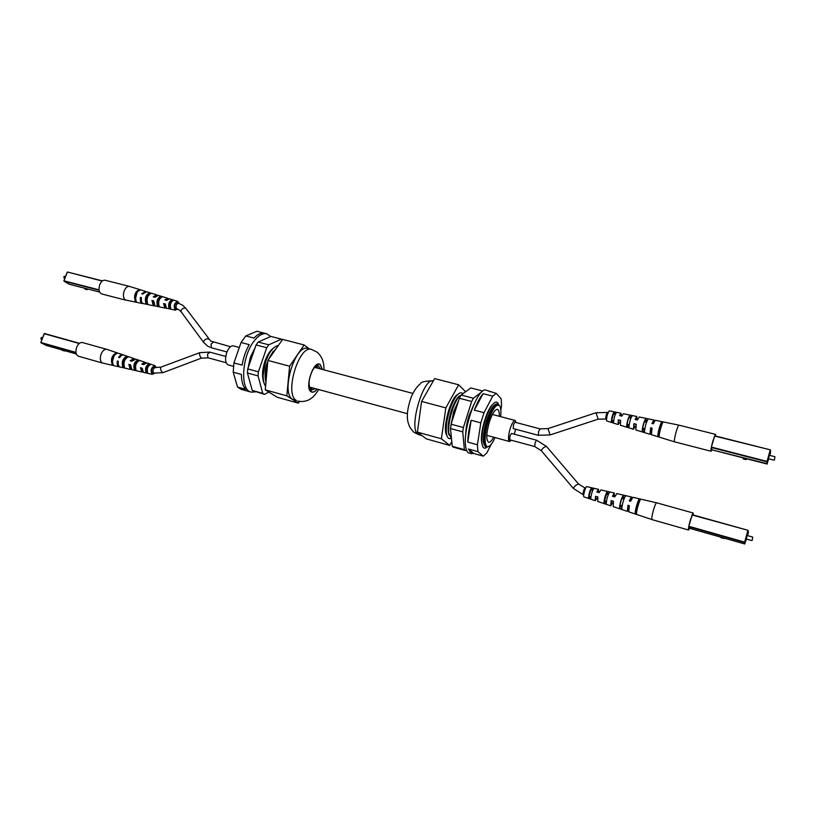 <?xml version="1.0" encoding="UTF-8"?>
<svg xmlns="http://www.w3.org/2000/svg" width="816" height="816" viewBox="0 0 816 816"><rect width="100%" height="100%" fill="white"/><g stroke="black" fill="none" stroke-linecap="round" stroke-linejoin="round"><path stroke-width="1.22" d="M233.213 372.188L241.373 374.432C241.505 381.266 242.903 386.223 245.565 389.293L237.507 387.039L233.213 372.188L233.937 362.906L241.046 342.506L249.227 344.658C245.779 350.747 243.403 357.571 242.117 365.119L233.937 362.906M237.507 387.039L240.995 389.283L251.093 392.108C240.118 390.354 241.577 357.347 253.654 341.629C258.233 335.509 262.599 332.897 266.75 333.795L270.698 336.498M266.75 333.795L264.659 333.254C261.344 332.479 257.785 334.081 253.99 338.069L245.83 335.947L241.046 342.506M245.83 335.947L256.856 331.255L264.404 333.193M255.469 391.884L251.093 392.108M309.519 388.263L311.406 387.559M316.669 367.934L315.394 366.394M255.112 347.708L250.4 357.163L248.013 368.189M248.156 375.646L249.421 380.236M265.924 382.653L265.282 375.86L267.709 362.314M269.056 358.744L270.892 354.96L276.848 347.616M265.282 375.86L267.75 361.835M268.841 359.06L270.892 354.96M265.496 380.287C264.568 374.881 265.22 368.791 267.454 361.998L267.832 360.937M268.219 359.938L273.299 351.237M265.598 386.325C263.894 383.826 263.078 380.093 263.15 375.105L265.741 361.243L268.668 354.552C271.799 349.034 275.012 346.025 278.338 345.505M258.07 375.921L258.417 371.821L247.758 368.924L247.421 373.004L258.07 375.921L262.732 393.353L252.246 390.425L264.435 394.383L262.732 393.353M247.758 368.924L256.071 344.954L266.72 347.738L268.79 344.821L258.152 342.047L256.071 344.954M258.152 342.047L270.871 336.416L281.367 339.13L268.79 344.821M252.246 390.425L247.421 373.004M263.15 375.105L265.537 361.488L268.668 354.552M268.862 392.068L264.435 394.383M282.356 339.772L281.367 339.13M258.417 371.821L266.72 347.738M264.058 383.041C261.783 377.533 262.069 370.291 264.894 361.325C267.169 354.98 270.014 350.584 273.431 348.136M292.72 399.401L296.371 400.421C284.029 394.383 298.931 344.474 311.549 349.432L307.877 348.483C295.188 343.516 280.306 393.353 292.72 399.401M309.203 348.83L304.133 344.954L289.619 366.221L286.814 395.842L298.391 403.155L299.554 401.401M289.619 366.221L267.872 360.427L265.282 389.864L277.287 397.27L298.391 403.155M286.814 395.842L265.282 389.864M304.133 344.954L282.611 339.405L267.872 360.427M310.172 389.681L312.61 387.896M317.883 368.261L316.669 365.486M499.249 416.282C499.402 412.151 498.79 409.846 497.434 409.357C494.904 409.377 492.201 413.63 489.325 422.117C486.224 433.378 485.979 440.099 488.6 442.272C490.018 442.527 491.701 440.834 493.639 437.192M500.647 416.65C501.157 411.692 500.912 408.204 499.902 406.195C496.842 402.951 492.976 407.929 488.315 421.117C483.664 435.448 484.265 449.779 489.151 446.24C491.028 445.006 492.986 442.109 495.026 437.57M489.151 446.24L486.601 447.086C483.174 444.261 483.49 435.499 487.54 420.801C491.293 409.744 494.822 404.206 498.117 404.185L499.902 406.195M486.601 447.086L485.632 446.821C482.195 443.996 482.511 435.234 486.56 420.546C490.304 409.489 493.833 403.951 497.148 403.93L498.117 404.185M487.05 447.148C484.561 449.157 482.899 448.219 482.083 444.343C481.195 438.253 482.276 430.124 485.306 419.944C487.621 412.784 490.12 407.572 492.833 404.297C495.485 401.36 497.393 401.38 498.545 404.359M492.833 404.297L491.813 405.491C489.284 408.541 486.948 413.406 484.796 420.067C481.97 429.542 480.971 437.121 481.787 442.802L482.083 444.343M457.052 395.24C454.053 397.739 451.279 402.818 448.739 410.479C445.607 421.066 444.883 428.992 446.576 434.255M462.631 393.506C461.122 392.068 459.163 392.761 456.756 395.597L455.573 397.035C453.135 400.075 450.942 404.583 448.994 410.54C446.372 419.159 445.444 426.299 446.189 431.96L446.495 433.806C447.158 437.458 448.504 439.039 450.534 438.559M456.756 395.597C454.094 398.922 451.697 403.849 449.565 410.366C446.699 419.812 445.679 427.615 446.495 433.806M459.5 395.842C456.501 398.33 453.727 403.42 451.166 411.121C448.025 421.77 447.301 429.716 448.994 434.959M463.355 393.394L458.031 397.616C455.583 400.666 453.38 405.185 451.421 411.193C448.79 419.863 447.851 427.023 448.606 432.684L451.554 439.222M459.224 396.178C456.552 399.503 454.145 404.45 452.003 411.019C449.126 420.515 448.096 428.349 448.922 434.54M458.725 400.228L453.604 411.774L450.524 428.012M450.503 428.869L451.095 434.755M470.098 414.62L467.568 424.024M458.408 401.237L453.859 411.845L451.115 424.136M473.933 404.338L468.965 415.844C466.783 422.953 465.701 429.287 465.742 434.846M457.817 403.073L454.441 411.672L452.044 421.199M461.122 395.026L459.357 398.259L471.658 401.482L473.413 398.228L461.122 395.026L470.791 387.947L482.817 391.048M471.658 401.482L463.406 427.543L451.095 424.198L450.463 428.512L462.754 431.868L463.406 427.543M462.754 431.868L464.365 449.667L452.268 446.291L450.463 428.512M452.268 446.291L453.41 447.199L465.467 450.565L464.365 449.667M465.467 450.565L466.375 449.789M481.756 391.904L473.413 398.228M459.357 398.259L451.095 424.198M451.789 441.589L449.738 445.414L426.278 438.865L417.404 432.113L421.586 401.431L434.663 378.593L458.633 384.775L465.559 391.772M421.586 401.431L445.842 407.898L458.633 384.775M449.738 445.414L441.395 438.784L445.842 407.898M417.404 432.113L441.395 438.784M457.837 394.414C450.565 397.198 441.946 429.318 446.842 435.367M87.077 288.844L87.088 289.731L87.394 288.925M87.088 289.731L84.997 289.048L84.935 288.293M86.843 289.476L84.752 288.793M65.657 276.022L63.964 276.767L64.678 278.644M63.852 277.838L64.25 276.257M177.664 309.101L175.103 309.998C173.359 305.888 174.247 303.022 177.766 301.41L179.112 303.46M166.209 308.04L164.761 307.907L163.598 303.511L165.332 303.98L166.474 308.254L175.573 310.202M154.775 305.786L153.275 305.582L151.96 300.41L153.694 300.88L154.979 305.929L165.291 308.132M143.055 303.593L141.882 303.277C140.495 302.216 140.015 300.237 140.423 297.34L141.403 297.605C140.995 300.461 141.484 302.42 142.851 303.481L153.877 305.837M177.766 301.41L169.412 298.809L166.617 300.421L164.873 299.951L167.739 298.299L158.273 295.351L154.969 297.33L153.245 296.871L156.621 294.831L146.523 291.7L142.688 294.066L141.709 293.811L145.585 291.404L129.438 286.385C127.316 286.12 125.562 287.671 124.165 291.037C122.91 295.208 123.298 298.177 125.327 299.931L142.565 303.552M156.621 294.831L157.386 295.31M167.739 298.299L168.514 298.809M165.628 307.142L164.128 303.868L165.311 304.184M153.989 304.654L152.572 300.808L153.663 301.094M178.439 303.256L177.531 302.277C174.716 303.583 174.012 305.878 175.409 309.162L177.021 308.897M129.438 286.385L105.08 280.235C102.908 279.959 101.123 281.479 99.725 284.815C98.389 289.558 99.042 292.607 101.684 293.944L126.001 300.217M154.989 297.299L154.02 297.055L156.162 295.933M157.774 304.562C157.121 301.165 157.988 298.758 160.364 297.35L160.772 296.228C157.437 297.932 156.295 301.084 157.366 305.684L157.774 304.562L158.651 304.745M160.772 296.228L162.425 296.749C159.171 298.432 158.049 301.522 159.079 306.02L157.366 305.684M139.352 290.057L139.526 289.578C135.089 291.536 133.661 295.433 135.272 301.277L135.66 300.217M139.526 289.578L140.454 289.864C136.058 291.812 134.65 295.678 136.231 301.471L135.272 301.277M146.36 302.155C145.513 298.258 146.492 295.545 149.308 294.025L149.756 292.781C145.85 294.617 144.565 298.156 145.911 303.399L146.36 302.155L147.064 302.308M149.756 292.781L151.388 293.291C147.574 295.106 146.309 298.595 147.604 303.746L145.911 303.399M169.279 306.969C168.82 304.093 169.575 302.012 171.523 300.727L171.88 299.727C169.106 301.288 168.116 304.031 168.922 307.969L169.279 306.969L170.33 307.183L169.259 306.898M171.88 299.727L173.543 300.247C170.85 301.787 169.881 304.47 170.646 308.315L168.922 307.969M141.352 300.706L141.362 297.85M140.423 297.34L141.117 297.779M142.555 294.035L143.188 293.332M163.598 303.511L164.128 303.868M165.556 300.135L167.576 299.319M151.96 300.41L152.572 300.808M137.18 291.955L135.425 299.033M171.523 300.727L172.258 300.951M484.021 412.702L474.341 410.142L483.103 393.679L492.701 396.158L484.021 412.702L480.818 422.861L477.421 444.771L467.813 442.119C467.894 435.713 469.006 428.431 471.138 420.26L480.818 422.861M492.711 404.44C487.234 408.755 480.44 430.746 481.471 440.895L482.042 444.159M500.84 410.244L501.554 405.827L501.187 398.871L496.25 393.373L486.03 390.181C478.451 386.437 463.202 426.85 465.487 445.189C465.946 449.891 467.16 452.554 469.108 453.155L473.851 453.523L483.245 456.144L477.952 451.646L477.421 444.771M492.701 396.158L496.25 393.373M491.242 444.23L486.805 452.962L483.245 456.144M483.103 393.679C480.073 397.168 477.156 402.665 474.341 410.142M489.926 391.741L488.468 390.803M477.952 451.646L468.404 448.984L471.536 453.839M471.138 420.26L467.813 442.119M468.404 448.984L473.851 453.523M64.372 351.064L62.077 349.921M64.097 350.86L61.985 350.176M42.748 337.294L41.024 338.089L41.769 339.925M40.902 339.068L41.361 337.518M154.612 373.31L152.072 374.289C150.236 370.199 151.184 367.322 154.928 365.639L156.213 367.649M143.024 372.014L141.729 371.933L140.474 367.72L142.219 368.22L143.443 372.331L152.398 374.411M131.58 369.454L130.244 369.322L128.836 364.344L130.57 364.844L131.947 369.709L142.096 372.076M119.83 366.955L118.861 366.731C117.412 365.803 116.892 363.895 117.3 361.009L118.269 361.294C117.881 364.14 118.391 366.027 119.819 366.945L130.672 369.475M107.222 349.523L106.743 349.33C104.458 349.024 102.551 350.676 101.031 354.297C99.766 358.52 100.195 361.406 102.316 362.967L119.34 366.904M124.073 355.225L123.767 355.093C122.308 354.725 120.911 355.592 119.575 357.704L118.595 357.418C119.942 355.286 121.36 354.409 122.839 354.776L123.287 354.991M135.752 359.173L131.866 361.243L130.142 360.743L133.834 358.499L134.599 358.989M146.829 362.916L143.524 364.599L141.78 364.099L144.932 362.253L145.687 362.783M142.453 371.086L141.046 368.016L142.198 368.353M130.805 368.281L129.479 364.681L130.55 364.997M124.919 358.907L124.838 358.397M155.54 367.506L154.652 366.506C151.664 367.863 150.909 370.178 152.378 373.442L153.918 373.136M106.743 349.33L82.406 342.536C80.08 342.21 78.142 343.842 76.612 347.422C75.296 351.982 75.908 354.909 78.448 356.215L102.745 363.13M130.876 360.958L133.314 359.581M134.711 368.485C134.008 365.201 134.885 362.763 137.353 361.162L137.761 360.019C134.303 361.998 133.151 365.201 134.293 369.628L134.711 368.485L135.527 368.679M137.761 360.019L139.403 360.58C136.037 362.528 134.905 365.67 136.007 370.005L134.293 369.628M116.321 353.369L116.535 352.777C111.935 355.082 110.497 359.05 112.21 364.67L112.567 363.691M116.535 352.777L117.463 353.093C112.914 355.378 111.486 359.315 113.179 364.885L112.21 364.67M123.308 365.792C122.39 362.029 123.379 359.264 126.296 357.52L126.755 356.255C122.706 358.408 121.411 362.008 122.839 367.057L123.308 365.792L123.94 365.945M126.755 356.255L128.387 356.816C124.43 358.938 123.145 362.488 124.542 367.445L122.839 367.057M146.217 371.188C145.717 368.393 146.472 366.282 148.492 364.844L148.859 363.824C145.982 365.609 144.973 368.404 145.85 372.208L146.217 371.188L147.217 371.423M148.859 363.824L150.521 364.395C147.727 366.149 146.747 368.883 147.574 372.586L145.85 372.208M118.187 363.956L118.249 361.447M117.3 361.009L118.014 361.386M119.411 357.653L120.289 356.684M140.474 367.72L141.046 368.016M142.433 364.283L144.707 363.273M128.836 364.344L129.479 364.681M137.353 361.162L137.914 361.345M114.271 355.154L112.261 362.11M148.492 364.844L149.287 365.109M651.188 432.908L649.934 434.173L650.689 427.788L652.045 428.125L651.423 434.744L674.618 441.854L711.032 451.248L711.929 449.82L711.409 447.107L714.673 435.764L770.273 449.83L714.561 436.03M746.528 458.735L746.283 459.612L743.631 459.102L743.345 457.919M745.946 458.592L745.763 459.235L743.121 458.725M745.763 459.235L746.283 459.612M774.466 459.908L774.925 456.715L769.233 455.267M674.618 441.854L674.475 441.67C674.21 440.11 674.781 436.784 676.189 431.695C677.443 427.523 678.382 425.35 679.024 425.167L655.238 420.271L653.3 423.83L651.953 423.504L653.861 419.995L639.224 416.986L637.49 419.965L635.154 419.393L636.857 416.497L623.383 413.732L621.874 416.15L619.558 415.579L621.037 413.243L609.358 410.846C607.471 413.406 606.533 416.762 606.553 420.913L618.079 424.524L618.293 419.812L620.609 420.383L620.364 425.228L633.502 429.247L633.899 423.657L636.235 424.228L635.817 429.961L650.087 434.336M621.037 413.243L621.231 415.813M636.857 416.497L636.939 419.812M653.861 419.995L654.126 421.77M635.205 426.401L633.502 429.247M619.507 422.372L618.079 424.524M643.834 429.91L644.283 428.726M646.027 422.117L646.201 420.923M628.269 425.289L628.514 424.677M630.238 418.108L630.319 417.517M619.813 415.64L620.741 414.385L620.966 415.752M635.419 419.465L636.521 417.812L636.684 419.74M652.219 423.565L653.473 421.495L653.677 422.8M714.745 435.775L715.357 434.938L715.479 435.968M711.868 449.708L711.083 450.524L711.358 447.617M651.321 431.786L650.372 432.704L650.689 427.788M634.95 426.329L633.736 427.819L633.899 423.657M619.252 422.3L618.263 423.28L618.293 419.812M643.508 429.808L644.028 428.655M645.762 422.056L645.874 420.852L646.966 421.087M627.973 425.197L628.249 424.616M629.983 418.037L630.023 417.455L631.084 417.68M679.024 425.167L715.51 434.377L715.591 435.989M711.032 451.248C710.665 450.34 711.266 446.944 712.868 441.038L715.51 434.377M626.637 426.238L628.942 426.952C629.452 421.984 630.564 418.21 632.288 415.64L629.921 415.15C628.228 417.68 627.137 421.372 626.637 426.238L627.025 424.912C627.453 421.301 628.289 418.486 629.534 416.476L631.431 416.884M657.849 435.856L659.195 436.264C659.032 433.051 662.245 422.045 663.367 421.974L661.98 421.699C660.868 421.78 657.686 432.653 657.849 435.856L658.328 434.204C658.94 429.481 659.991 425.86 661.501 423.341L662.337 423.514M642.161 431.021L644.487 431.746C645.109 426.064 646.374 421.78 648.261 418.894L645.874 418.404C644.008 421.25 642.763 425.452 642.161 431.021L642.6 429.542C643.1 425.371 644.048 422.147 645.436 419.883L647.323 420.291M611.276 421.484L613.55 422.188C613.969 417.945 614.938 414.681 616.468 412.427L614.122 411.947C612.632 414.161 611.684 417.343 611.276 421.484L613.775 413.11L615.713 413.528M711.552 446.607L714.418 436.529M629.034 425.513L627.025 424.912M659.328 434.5L658.328 434.204M644.599 430.134L642.6 429.542M613.632 420.923L611.623 420.322M620.558 420.628L618.457 420.107M636.174 424.504L634.052 423.973M651.974 428.431L650.852 428.145M613.775 413.11L614.122 411.947M661.501 423.341L661.98 421.699M645.436 419.883L645.874 418.404M629.534 416.476L629.921 415.15M239.323 347.453L233.356 345.882C230.806 345.607 228.572 347.891 226.664 352.726C224.839 359.213 225.359 363.283 228.245 364.915L233.488 366.343M516.171 422.545L515.182 420.495C513.641 420.536 511.969 423.269 510.153 428.696C508.184 435.877 507.97 440.15 509.531 441.517L511.408 440.252M514.274 434.194L515.61 429.216M538.458 435.295L550.127 434.938L547.964 428.614L540.049 428.879L514.967 422.229L513.458 424.697L513.264 428.594L538.336 435.305L538.591 431.389L540.161 428.951M536.683 440.263L511.499 433.439L509.959 435.938L509.776 439.814L534.959 446.617M689.54 528.268L744.824 543.986L689.551 528.278L688.847 526.279L692.182 514.692L747.946 530.288L692.07 514.978M724.282 538.142L721.507 537.979L721.089 537.244M723.7 537.979L720.967 537.673M723.608 538.305L724.149 538.611M752.219 540.304L752.699 537.081L746.987 535.469M586.877 486.703L586.765 486.632C585.674 486.091 582.828 496.067 583.848 496.822L584.052 496.893M600.943 489.967L599.128 492.619L596.812 491.977L598.465 489.345L598.638 491.946M616.825 493.649L614.774 496.913L612.439 496.271L614.326 493.007L614.377 496.373M632.879 497.372L630.605 501.259L629.248 500.891L631.38 496.954L631.625 498.719M628.534 510.02L627.32 511.326L627.973 505.267L629.32 505.634L628.759 511.846L651.913 519.527C651.556 518.262 652.086 515.059 653.514 509.898C654.871 505.39 655.901 503.023 656.605 502.799L693.172 512.999L693.192 514.978M612.561 503.003L610.705 505.777L611.153 500.616L613.489 501.259L613.234 506.624M596.822 498.545L595.252 500.626L595.527 496.301L597.842 496.934L597.751 501.463M621.109 506.95L621.659 505.583M623.485 498.923L623.699 497.525M605.523 501.881L605.849 501.106M607.665 494.486L607.777 493.7M597.057 492.048L598.159 490.487L598.373 491.875M612.694 496.342L613.969 494.333L614.122 496.291M629.513 500.963L630.972 498.474L631.166 499.759M692.243 514.702L693.008 513.57L693.1 514.947M689.51 528.197L688.622 529.37L688.806 526.738M628.667 508.888L627.759 509.827L627.973 505.267M612.296 502.931L611.092 504.472L611.153 500.616M596.557 498.474L595.588 499.494L595.527 496.301M620.762 506.838L621.394 505.502M623.22 498.851L623.353 497.434L624.505 497.719M605.197 501.779L605.584 501.024M607.4 494.404L607.461 493.619L608.573 493.884M591.712 489.998L592.814 490.12M689.581 528.289L688.541 530.012C688.163 529.196 688.745 525.943 690.285 520.261L693.172 512.999M603.932 502.85L606.237 503.625C606.665 498.902 607.808 495.057 609.654 492.089L607.277 491.548C605.462 494.455 604.35 498.219 603.932 502.85L606.88 492.895L608.818 493.354M635.215 513.356L636.551 513.805C636.266 510.989 639.54 499.769 640.805 499.239L639.428 498.923C638.163 499.463 634.919 510.551 635.215 513.356L635.705 511.673C636.235 507.185 637.306 503.492 638.938 500.596L639.815 500.81M619.487 508.082L621.823 508.858C622.343 503.472 623.628 499.106 625.668 495.761L623.271 495.21C621.262 498.505 619.997 502.789 619.487 508.082L619.936 506.563C620.374 502.585 621.343 499.31 622.832 496.72L624.75 497.179M588.54 497.658L590.825 498.423C591.172 494.363 592.161 491.048 593.793 488.468L591.437 487.937C589.856 490.457 588.887 493.7 588.54 497.658L591.09 489.121L593.059 489.59M688.99 525.769L691.917 515.488M606.319 502.146L604.33 501.503M636.674 511.989L635.705 511.673M621.914 507.205L619.936 506.563M590.896 497.117L588.897 496.465M597.812 497.087L595.711 496.505M613.459 501.432L611.337 500.851M629.279 505.828L628.157 505.522M591.09 489.121L591.437 487.937M638.938 500.596L639.428 498.923M622.832 496.72L623.271 495.21M606.88 492.895L607.277 491.548M317.098 389.11C314.874 391.945 312.875 392.843 311.11 391.802C304.123 387.957 313.946 358.979 320.28 364.63L322.381 369.454M316.996 389.089C314.823 391.792 312.885 392.649 311.161 391.629C304.276 387.824 313.966 359.224 320.219 364.803L322.279 369.424M310.886 390.405L315.19 388.6M320.474 368.944L317.934 365.282L314.915 366.863C311.539 371.341 309.59 376.451 309.07 382.194C309.488 392.639 310.733 389.201 310.774 390.313L311.161 390.497M418.996 434.795L414.14 432.388C403.451 422.851 407.653 407.725 411.223 397.066C413.824 390.997 416.843 386.59 420.281 383.846C421.168 381.817 425.513 380.848 433.327 380.929C423.28 377.043 408.296 428.91 417.955 434.265L422.035 435.642M69.197 284.233L99.664 292.077L69.044 284.162M63.923 280.816L67.218 272.187L63.985 280.837L99.052 289.843M67.463 272.024L102.469 280.877L67.463 272.024M99.103 290.19L64.036 281.183L69.136 284.213L63.862 280.826L67.432 272.003L102.245 281.051M76.01 352.767L40.994 342.822L46.298 345.433L76.327 353.971L46.339 345.443M40.882 342.465L44.37 333.509M44.472 333.52L79.458 343.301L44.472 333.52M79.213 343.495L44.217 333.703L40.933 342.485L75.959 352.42M44.156 333.713L40.82 342.465L46.267 345.423M770.569 452.401L769.794 455.41L770.549 450.269L767.02 464.018L766.948 461.805L711.328 447.505M767.02 464.018L711.899 449.82L767.468 463.774M768.764 458.816C767.438 462.856 767.509 461.968 768.988 456.154C770.294 451.778 770.528 451.513 769.682 455.379M711.409 447.107L767.04 461.397L770.273 449.83L770.569 452.584M769.294 455.287L769.519 454.349M768.101 459.643L768.386 458.714M209.814 352.186L207.539 354.164L207.866 357.745L226.185 362.753M225.746 356.449L209.61 352.104L199.798 352.655C199.145 354.246 199.696 356.062 201.44 358.112L163.027 372.626L153.969 373.126M199.798 352.655L160.915 367.139C160.171 368.75 160.701 370.556 162.517 372.555L163.027 372.626M155.56 367.537L155.377 367.465C153.01 368.608 152.419 370.464 153.592 373.024L151.654 372.504M226.95 351.961L211.375 347.759L211.058 344.158L213.323 342.22M203.857 342.628L203.653 342.434C203.918 340.027 205.459 338.813 208.253 338.773L208.57 339.17M546.485 446.434L578.595 484.061C576.198 484.765 574.444 486.203 573.342 488.396L541.334 450.728C542.303 448.433 544.017 447.005 546.485 446.434L536.581 440.201L535.102 442.741L534.745 446.566L541.345 450.728M181.223 311.855L181.009 311.651C181.213 309.203 182.723 307.999 185.548 308.04L185.885 308.489M177.113 308.876L176.613 308.744C175.501 306.153 176.062 304.317 178.286 303.215L176.185 302.685M550.127 434.938L598.189 419.149L595.986 412.763L607.675 412.427M585.021 488.152L584.95 488.101C583.654 489.845 583.022 492.017 583.083 494.629L573.352 488.407M605.992 418.853L605.778 418.792C605.768 416.119 606.37 413.967 607.583 412.345L608.175 412.498M583.726 494.843L583.216 494.669M748.456 532.328L747.538 535.622L748.221 530.737L744.824 543.986L744.559 542.497L688.775 526.667M746.497 539.06C745.171 543.099 745.212 542.303 746.65 536.663C748.048 531.981 748.313 531.624 747.436 535.602M688.847 526.279L744.651 542.11L747.946 530.288L748.466 532.195M747.058 535.49L747.283 534.5M745.814 539.927L746.12 538.958M311.549 349.432L316.934 352.073C321.902 356.245 324.238 362.182 323.942 369.862M318.658 389.538C315.69 394.556 312.569 397.902 309.284 399.585C308.897 399.962 303.868 402.502 297.697 401.013M154.928 365.639L146.594 362.814M144.932 362.253L135.487 359.06M133.834 358.499L123.767 355.093M122.839 354.776L106.865 349.37M714.673 435.764L770.273 449.83M767.795 461.295L770.069 452.747M774.007 460.153L768.325 458.704M208.06 357.826L201.919 358.193M160.915 367.139L155.377 367.465L153.275 366.874M509.531 441.517L486.805 435.326M407.408 413.702L309.213 386.968M178.286 303.215L182.468 305.082L185.762 308.234L210.691 341.057L230.479 346.729M515.182 420.495L492.405 414.467M412.865 393.404L314.476 367.353M148.818 365.619L147.747 365.323M143.789 364.211L142.759 363.926M137.047 362.324L136.058 362.039M132.08 360.927L131.121 360.652M125.399 359.05L124.481 358.785M211.589 347.851L207.59 346.106L203.653 342.434L181.009 311.651L179.132 309.845L174.777 308.315M147.196 371.239L146.135 370.933M142.178 369.821L141.137 369.526M135.436 367.904L134.446 367.628M130.468 366.496L129.509 366.231M123.787 364.609L122.879 364.354M547.964 428.614L595.986 412.763M171.737 301.553L170.666 301.277M166.709 300.278L165.668 300.013M159.967 298.564L158.967 298.309M148.308 295.596L147.38 295.361M165.311 305.888L164.271 305.623M158.569 304.164L157.57 303.899M153.602 302.889L152.633 302.634M146.921 301.175L146.003 300.941M598.189 419.149L606.461 419.026M585.531 488.264L578.595 484.061M613.336 413.804L615.356 414.324M619.895 415.477L621.925 415.987M628.799 417.741L630.85 418.261M635.44 419.424L637.5 419.954M644.446 421.719L646.527 422.249M612.265 420.515L613.642 420.862M618.171 422.025L620.211 422.555M627.076 424.31L629.126 424.84M633.706 426.013L635.766 426.544M642.712 428.318L644.793 428.859M650.434 430.297L651.515 430.583M590.713 489.722L592.732 490.294M597.281 491.569L599.321 492.14M606.206 494.068L608.257 494.649M612.857 495.944L614.927 496.526M621.884 498.474L623.975 499.066M629.636 500.647L630.717 500.953M588.897 496.301L590.927 496.873M595.466 498.168L597.506 498.739M604.391 500.687L606.441 501.269M611.031 502.574L613.102 503.156M620.068 505.124L622.149 505.716M627.8 507.317L628.891 507.623M692.182 514.692L747.946 530.288M745.518 541.589L747.844 532.94M751.75 540.549L746.048 538.937M583.94 496.883L595.343 500.687M597.638 501.452L610.807 505.849M613.122 506.624L627.422 511.397M652.015 519.608L688.541 530.012M586.765 486.632L598.465 489.345M600.821 489.886L614.326 493.007M616.702 493.558L631.38 496.954M632.747 497.27L656.605 502.799"/></g></svg>
